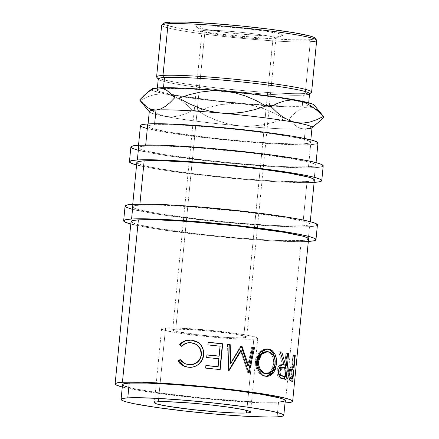 <?xml version="1.0" encoding="UTF-8"?>
<svg xmlns="http://www.w3.org/2000/svg" width="439" height="439" viewBox="0 0 439 439"><rect width="100%" height="100%" fill="white"/><g stroke="black" fill="none" stroke-linecap="round" stroke-linejoin="round"><path stroke-width="0.33" stroke-dasharray="2.19 1.65" d="M272.926 38.956A37.167 2.508 5.6 0 1 233.493 36.596A37.167 2.508 5.6 0 1 202.225 31.334A37.167 2.508 5.6 0 1 205.051 30.329L199.536 25.89A43.604 2.941 -174.4 0 0 196.222 27.07A43.604 2.941 -174.4 0 0 232.9 33.243A43.604 2.941 -174.4 0 0 279.166 36.014L272.926 38.956L243.618 337.876A37.167 2.508 5.6 0 1 202.05 335.281A37.167 2.508 5.6 0 1 172.692 329.936A37.167 2.508 5.6 0 1 175.743 329.245L205.051 30.329A37.167 2.508 -174.4 0 0 202 31.015A37.167 2.508 -174.4 0 0 231.358 36.36A37.167 2.508 -174.4 0 0 272.926 38.956A37.167 2.508 -174.4 0 0 275.977 38.27A37.167 2.508 -174.4 0 0 246.619 32.925A37.167 2.508 -174.4 0 0 205.051 30.329L175.743 329.245L189.632 329.486L217.486 331.862L236.259 334.403L244.079 335.994L246.663 337.212L243.618 337.876L229.723 337.635L201.874 335.259L178.591 331.889L173.29 330.457L172.697 329.909L175.743 329.245A37.167 2.508 5.6 0 1 217.31 331.84A37.167 2.508 5.6 0 1 246.669 337.185A37.167 2.508 5.6 0 1 243.618 337.876L272.926 38.956L279.166 36.014L269.53 36.02L255.3 35.257L230.19 32.947L202.878 28.996L196.656 27.317L195.959 26.669L199.536 25.89L209.167 25.885L223.402 26.647L248.507 28.958L264.042 30.933L279.709 33.808L282.041 34.593L282.738 35.235L279.166 36.014A43.604 2.941 -174.4 0 0 282.414 35.521A43.604 2.941 -174.4 0 0 250.779 29.221A43.604 2.941 -174.4 0 0 199.536 25.89L205.051 30.329A37.167 2.508 5.6 0 1 248.726 33.166A37.167 2.508 5.6 0 1 275.692 38.539A37.167 2.508 5.6 0 1 272.926 38.956M132.474 222.787L137.253 224.395L156.026 228.209L201.073 234.311L235.705 237.729L267.922 240.007L281.553 240.599L301.258 240.583L285.339 402.958L301.258 240.583A89.194 6.014 -174.4 0 0 308.579 238.937M122.519 384.63A81.764 5.509 -174.4 0 0 187.102 396.384A81.764 5.509 -174.4 0 0 278.551 402.097L277.102 416.858L278.551 402.097A81.764 5.509 -174.4 0 0 285.262 400.582L283.429 401.537M165.558 327.955A48.312 3.26 -174.4 0 0 161.596 328.844A48.312 3.26 -174.4 0 0 199.756 335.797A48.312 3.26 -174.4 0 0 253.797 339.166L246.811 410.438L253.797 339.166L256.678 338.837L257.759 338.304L256.985 337.591L254.395 336.724L244.232 334.655L210.462 330.364L176.237 327.944L165.558 327.955L162.677 328.284L161.601 328.816L162.37 329.53L164.96 330.397L175.128 332.466L199.531 335.769L227.353 338.332L243.124 339.177L253.797 339.166A48.312 3.26 -174.4 0 0 257.764 338.277A48.312 3.26 -174.4 0 0 219.599 331.324A48.312 3.26 -174.4 0 0 165.558 327.955L158.325 401.762L165.558 327.955M130.795 224.022A96.629 6.514 5.6 0 0 218.809 236.676A96.629 6.514 5.6 0 0 308.046 241.445L308.337 241.428A96.629 6.514 5.6 0 1 308.046 241.445L309.495 226.683A96.629 6.514 -174.4 0 0 317.424 224.9L315.262 226.025L309.495 226.683L308.046 241.445L298.893 241.675L271.928 240.819L255.158 239.771L218.243 236.621L165.086 230.272L150.709 228.039L130.372 223.906M136.584 164.976A96.629 6.514 5.6 0 0 224.598 177.63A96.629 6.514 5.6 0 0 313.836 182.399L314.126 182.383A96.629 6.514 5.6 0 1 313.836 182.399L315.284 167.638A96.629 6.514 -174.4 0 0 323.214 165.854L321.052 166.979L315.284 167.638L313.836 182.399L304.682 182.629L277.717 181.773L260.947 180.725L224.033 177.576L170.875 171.226L156.498 168.993L136.161 164.861M158.265 78.888A76.018 5.125 -174.4 0 0 218.315 89.825A76.018 5.125 -174.4 0 0 303.344 95.131L302.257 106.2A76.018 5.125 5.6 0 1 272.652 105.645A76.018 5.125 5.6 0 1 183.513 96.47A76.018 5.125 5.6 0 1 171.545 94.418A76.018 5.125 5.6 0 1 157.178 89.962A76.018 5.125 5.6 0 1 163.132 88.574A76.018 5.125 5.6 0 1 163.418 88.557L158.88 89.073L157.189 89.913L158.402 91.038L162.474 92.404L178.47 95.653L216.866 100.855L246.383 103.769L285.454 106.216L302.257 106.2L306.79 105.684L308.485 104.844L307.273 103.719L296.424 100.794L275.89 97.348L248.803 93.902L205.024 89.874L180.215 88.541L163.418 88.557L163.5 87.712L163.418 88.557A76.018 5.125 5.6 0 1 215.203 90.648A76.018 5.125 5.6 0 1 231.655 92.113A76.018 5.125 5.6 0 1 292.001 99.944A76.018 5.125 5.6 0 1 308.496 104.795A76.018 5.125 5.6 0 1 302.257 106.2L303.344 95.131L305.22 93.502L310.285 41.837L308.771 39.773A76.018 5.125 -174.4 0 0 314.867 38.012M311.613 92.064A77.879 5.252 5.6 0 1 305.22 93.502A77.879 5.252 -174.4 0 0 311.399 92.399M161.662 25.199A77.879 5.252 -174.4 0 0 223.177 36.399A77.879 5.252 -174.4 0 0 310.285 41.837A77.879 5.252 -174.4 0 0 316.678 40.399M163.879 23.223L163.698 23.486L164.91 24.611L175.765 27.536L196.293 30.982L223.38 34.429L267.159 38.456L291.968 39.79L308.771 39.773L310.285 41.837L305.22 93.502L303.344 95.131A76.018 5.125 -174.4 0 0 309.583 93.727M149.293 111.544A81.764 5.509 -174.4 0 0 165.305 116.439A81.764 5.509 -174.4 0 0 239.968 125.933A81.764 5.509 -174.4 0 0 305.33 129.011L303.881 143.772A81.764 5.509 5.6 0 1 212.432 138.065A81.764 5.509 5.6 0 1 147.844 126.306A81.764 5.509 5.6 0 1 154.555 124.791L162.304 124.599L185.121 125.324L214.644 127.409L246.394 130.542L275.522 134.246L297.609 137.956L304.896 139.635L309.275 141.106L310.582 142.313L308.76 143.213L303.881 143.772L296.133 143.965L273.316 143.24L243.788 141.155L212.042 138.022L170.749 132.43L153.54 128.934L149.161 127.458L147.855 126.251L149.677 125.351L154.555 124.791L154.66 123.727L154.555 124.791A81.764 5.509 5.6 0 1 246.005 130.504A81.764 5.509 5.6 0 1 310.592 142.263A81.764 5.509 5.6 0 1 303.881 143.772L305.33 129.011A81.764 5.509 -174.4 0 0 312.036 127.502M140.447 125.576A89.194 6.014 -174.4 0 0 210.901 138.406A89.194 6.014 -174.4 0 0 310.669 144.634L308.496 166.776A89.194 6.014 5.6 0 1 208.734 160.548A89.194 6.014 5.6 0 1 138.28 147.718A89.194 6.014 5.6 0 1 145.6 146.072L145.704 144.991L145.6 146.072A89.194 6.014 5.6 0 1 245.363 152.3A89.194 6.014 5.6 0 1 315.817 165.13A89.194 6.014 5.6 0 1 308.496 166.776L310.669 144.634A89.194 6.014 -174.4 0 0 317.99 142.988M136.831 162.479A89.194 6.014 -174.4 0 0 207.285 175.309A89.194 6.014 -174.4 0 0 307.048 181.537L302.707 225.822A89.194 6.014 5.6 0 1 202.944 219.593A89.194 6.014 5.6 0 1 132.49 206.764A89.194 6.014 5.6 0 1 139.805 205.117L139.915 204.036L139.805 205.117A89.194 6.014 5.6 0 1 239.573 211.346A89.194 6.014 5.6 0 1 310.027 224.175A89.194 6.014 5.6 0 1 302.707 225.822L307.048 181.537A89.194 6.014 -174.4 0 0 314.368 179.891M146.659 128.446L165.432 132.26L193.912 136.381L245.116 141.781L277.327 144.058L302.213 144.843L310.669 144.634L315.992 144.025L317.99 142.993M313.676 104.636L314.198 105.409L313.331 106.046L302.872 107.939L298.229 110.463L293.576 114.228L288.944 118.98L292.681 123.222L296.676 126.492L300.88 128.49L305.33 129.011A81.764 5.509 5.6 0 1 239.968 125.933L251.3 126.158L262.604 124.895L273.788 122.338L284.691 118.777A92.914 6.261 -174.4 0 0 285.899 118.837A92.914 6.261 -174.4 0 0 288.944 118.98L292.681 123.222L296.676 126.492L300.88 128.49L305.33 129.011L309.956 127.941L314.598 125.417L317.051 123.568M322.972 115.764L320.141 112.658L316.151 109.388L311.948 107.39L307.498 106.869L296.577 107.045L281.317 106.556L242.141 103.791L230.815 103.56L219.505 104.828L208.322 107.379L197.424 110.941A92.914 6.261 5.6 0 1 192.562 110.326A92.914 6.261 -174.4 0 0 197.424 110.941L207.4 116.362L217.766 120.824L228.62 124.1L239.968 125.933A81.764 5.509 5.6 0 1 165.305 116.439L172.132 116.939L179.002 115.934L185.845 113.641L192.562 110.326L186.751 104.658L180.67 99.944L174.256 96.404L167.478 94.297L153.902 91.021L151.998 90.121L151.471 89.347L151.674 89.057M151.685 89.046A81.764 5.509 -174.4 0 0 151.647 89.825A81.764 5.509 -174.4 0 0 167.478 94.297A81.764 5.509 -174.4 0 0 172.242 95.159A81.764 5.509 -174.4 0 0 182.487 96.816A81.764 5.509 -174.4 0 0 242.141 103.791A81.764 5.509 -174.4 0 0 271.895 106.051A81.764 5.509 -174.4 0 0 307.498 106.869L302.872 107.939L298.229 110.463L293.576 114.228L288.944 118.98A92.914 6.261 5.6 0 1 285.899 118.837A92.914 6.261 5.6 0 1 284.691 118.777L274.715 113.355L264.344 108.899L253.495 105.623L242.141 103.791L200.475 99.302L167.478 94.297L160.658 93.803L153.787 94.808L146.939 97.101L140.228 100.416A92.914 6.261 5.6 0 1 139.624 99.999A92.914 6.261 -174.4 0 0 140.228 100.416L146.033 106.084L152.113 110.798L158.534 114.338L165.305 116.439A81.764 5.509 5.6 0 1 149.441 111.929L149.276 111.725M316.151 109.388L311.948 107.39L307.498 106.869A81.764 5.509 -174.4 0 0 311.849 106.414A81.764 5.509 -174.4 0 0 314.061 104.97M156.004 110.03L151.532 109.503M165.305 116.439L172.132 116.939L179.002 115.934L185.845 113.641L192.562 110.326L186.751 104.658L180.67 99.944L174.256 96.404L167.478 94.297L160.658 93.803L153.787 94.808L146.939 97.101L140.228 100.416L146.033 106.084L152.113 110.798L158.534 114.338L165.305 116.439M239.968 125.933L251.3 126.158L262.604 124.895L273.788 122.338L284.691 118.777L274.715 113.355L264.344 108.899L253.495 105.623L242.141 103.791L230.815 103.56L219.505 104.828L208.322 107.379L197.424 110.941L207.4 116.362L217.766 120.824L228.62 124.1L239.968 125.933M305.33 129.011L309.956 127.941L314.598 125.417M156.739 77.231A77.879 5.252 -174.4 0 0 220.685 88.349A77.879 5.252 -174.4 0 0 305.22 93.502A77.879 5.252 5.6 0 1 218.112 88.063A77.879 5.252 5.6 0 1 156.597 76.863M163.901 23.207A76.018 5.125 -174.4 0 0 221.245 34.187A76.018 5.125 -174.4 0 0 308.771 39.773L313.303 39.258L314.999 38.418L314.889 38.034M303.344 95.131A76.018 5.125 5.6 0 1 220.822 90.099A76.018 5.125 5.6 0 1 158.402 79.25L158.249 79.064M310.285 41.837A77.879 5.252 5.6 0 1 220.625 36.108A77.879 5.252 5.6 0 1 161.876 24.864M138.263 163.742L143.043 165.349L150.994 167.177L175.084 171.221L206.862 175.265L241.494 178.684L273.711 180.961L298.597 181.746L307.048 181.537L312.37 180.928L314.368 179.897M130.877 146.994A96.629 6.514 -174.4 0 0 207.208 160.893A96.629 6.514 -174.4 0 0 315.284 167.638L306.126 167.868L279.166 167.012L225.481 162.814L172.324 156.465L157.947 154.232L137.61 150.1M308.496 166.776L288.785 166.793L275.154 166.2L242.943 163.923L208.311 160.504L163.259 154.402L144.491 150.588L139.712 148.98L138.285 147.663L140.277 146.681L145.6 146.072L165.305 146.055L194.417 147.619L245.785 152.349L290.832 158.446L309.605 162.26L314.384 163.868L315.806 165.185L313.819 166.167L308.496 166.776M131.041 221.525A89.194 6.014 -174.4 0 0 201.496 234.355A89.194 6.014 -174.4 0 0 301.258 240.583L306.581 239.974L308.579 238.942M125.088 206.039A96.629 6.514 -174.4 0 0 201.419 219.939A96.629 6.514 -174.4 0 0 309.495 226.683L300.336 226.914L273.376 226.058L219.692 221.86L166.535 215.511L152.157 213.277L131.821 209.145M302.707 225.822L282.996 225.838L269.365 225.245L237.153 222.968L202.522 219.549L157.469 213.447L138.702 209.633L133.922 208.026L132.496 206.709L134.488 205.726L139.805 205.117L159.516 205.101L188.627 206.665L239.996 211.395L285.043 217.492L303.815 221.305L308.595 222.913L310.016 224.23L308.03 225.212L302.707 225.822M266.347 351.655L268.657 352.171L271.264 354.196L272.262 355.733L273.541 359.525L273.651 363.849L275.072 363.904L273.651 363.849L272.712 368.019L270.77 371.323L268.081 373.26L265.749 373.671L271.05 370.988L273.651 363.849C273.974 357.088 271.807 353.055 267.142 351.738L266.226 351.655M278.518 370.966L278.556 373.496L278.518 370.966M281.163 367.163L284.51 367.827L283.665 376.437L284.51 367.827L286.162 367.931L281.426 367.169M278.853 368.908L278.331 370.955L278.891 368.831M289.619 369.309L287.957 373.134L288.846 373.199L287.957 373.134L289.005 377.792M289.224 377.913L288.313 376.975L287.946 375.307L288.028 372.568L288.697 370.203L289.784 369.281L291.529 369.841L290.684 378.451L291.529 369.841L293.329 369.989L289.97 369.287M185.785 363.964L182.278 361.72L180.676 359.706L180.385 359.909L180.676 359.706L185.335 363.794M195.333 343.929L191.174 342.859L195.333 343.929M196.332 344.461L198.801 346.536M189.906 342.821L191.174 342.859C187.59 342.596 184.523 343.792 181.976 346.459L183.936 344.774L186.185 343.556L189.906 342.821M181.614 346.113L181.976 346.459L181.614 346.113M199.388 343.419L198.154 342.453L201.331 345.641L199.388 343.419M201.989 346.695L201.331 345.641C203.246 348.5 204.014 351.672 203.636 355.151L203.35 350.168L201.989 346.695M203.449 356.495L203.636 355.151C203.235 362.581 195.827 368.337 188.786 367.366L194 366.911L198.697 364.441L202.132 360.326L203.449 356.495M188.007 367.284L184.649 366.422L188.007 367.284M205.639 368.233A87.339 5.888 5.6 0 1 219.873 369.698L220.175 369.605L219.873 369.698A87.339 5.888 -174.4 0 0 205.639 368.233L205.639 368.233M218.666 358.861L217.887 366.806L218.666 358.861A87.339 5.888 -174.4 0 0 206.676 357.637A87.339 5.888 5.6 0 1 218.666 358.861L218.666 358.861M219.895 346.278L218.924 356.21L219.895 346.278A87.339 5.888 -174.4 0 0 207.91 345.049A87.339 5.888 5.6 0 1 219.895 346.278L220.153 346.173L219.895 346.278M248.167 373.139L248.419 371.959L248.167 373.139A87.339 5.888 -174.4 0 0 247.881 373.101A87.339 5.888 5.6 0 1 248.167 373.139L249.072 373.117L248.167 373.139M240.528 350.673L247.881 373.101L240.528 350.673M228.565 370.681L228.719 370.423L228.565 370.681A87.339 5.888 -174.4 0 0 228.242 370.642A87.339 5.888 5.6 0 1 228.565 370.681L229.048 370.604L228.565 370.681M227.512 344.434L228.242 370.642L227.512 344.434L227.918 344.352L227.512 344.434A87.339 5.888 -174.4 0 1 227.923 344.483A87.339 5.888 -174.4 0 0 227.512 344.434M240.726 346.009L230.25 363.547L240.726 346.009L241.417 345.959L240.726 346.009A87.339 5.888 -174.4 0 1 241.203 346.064L241.203 346.064A87.339 5.888 -174.4 0 0 240.726 346.009M251.618 347.43L247.678 365.775L251.618 347.43L252.54 347.414L251.618 347.43A87.339 5.888 -174.4 0 1 252.513 347.551A87.339 5.888 -174.4 0 0 251.618 347.43M266.429 376.338L264.821 376.261C259.542 375.779 254.604 368.403 255.602 361.094L256.634 361.088L255.602 361.094L259.186 352.462L266.182 348.978L266.78 349.016L263.378 349.455L259.696 351.93L256.903 355.985L256.052 358.46L255.514 362.444L255.882 366.472L257.847 371.251L261.018 374.708L263.85 376.047L266.725 376.311M282.112 378.791A87.339 5.888 5.6 0 1 284.395 379.323L284.423 379.044L284.395 379.323L286.074 379.433L284.395 379.323A87.339 5.888 -174.4 0 0 282.112 378.791L279.242 377.82L281.415 378.627L283.737 378.89L282.112 378.791M278.968 377.617L279.242 377.82C277.547 376.53 276.811 374.16 277.031 370.697L277.41 375.076L278.968 377.617M277.135 369.885L278.765 365.846L281.75 364.573L280.472 364.694L279.177 365.424L277.744 367.608L277.135 369.885M282.568 364.683L278.699 351.738A87.339 5.888 -174.4 0 1 280.28 352.045A87.339 5.888 -174.4 0 0 278.699 351.738L282.568 364.683L281.756 364.573L282.557 364.683M283.868 364.76L280.653 353.17L283.868 364.76M285.937 353.252L284.768 365.177L285.937 353.252L287.589 353.362L285.937 353.252A87.339 5.888 -174.4 0 1 286.93 353.494L285.778 365.243L286.93 353.494A87.339 5.888 -174.4 0 0 285.937 353.252M284.675 376.503L285.531 367.778L284.675 376.503M279.22 374.835L278.781 374.099M289.778 380.86A87.339 5.888 5.6 0 1 290.903 381.299L290.958 380.756L290.903 381.299L292.714 381.453L290.903 381.299A87.339 5.888 -174.4 0 0 289.778 380.86L288.171 379.933L289.778 380.86L291.567 381.003L289.778 380.86M288.017 379.73L288.171 379.933C287.216 378.637 286.876 376.3 287.144 372.92L287.194 377.216L288.017 379.73M287.216 372.272L287.144 372.92C287.55 369.468 288.341 367.448 289.515 366.856L288.039 368.804L287.216 372.272M291.364 367.031L289.515 366.856L291.26 366.993M292.956 355.272L291.787 367.191L292.956 355.272L294.761 355.414L292.956 355.272A87.339 5.888 -174.4 0 1 293.433 355.469L292.281 367.234L293.433 355.469A87.339 5.888 -174.4 0 0 292.956 355.272M291.178 378.495L292.061 369.479L291.178 378.495M285.339 402.958L265.628 402.975L251.997 402.382L202.439 398.508L153.376 392.642L140.101 390.584L122.283 387.017A89.194 6.014 5.6 0 0 203.301 398.59A89.194 6.014 5.6 0 0 285.026 402.975M122.525 384.575L123.831 385.782M128.21 387.253L135.503 388.932L157.585 392.642L202.56 398.014L247.991 401.564L270.803 402.289L278.551 402.097M188.43 367.213L188.786 367.366L188.43 367.213M181.433 346.283L181.976 346.459L181.433 346.283M190.817 342.7L191.174 342.859L190.817 342.7M180.133 359.536L180.676 359.706L180.133 359.536M228.724 370.565L228.242 370.642L228.724 370.565M248.781 373.079L247.881 373.101L248.781 373.079M241.905 346.02L241.203 346.064L241.905 346.02M264.821 376.261L266.078 376.289L264.821 376.261M287.572 353.532L286.93 353.494L287.572 353.532M278.699 351.738L280.197 351.809L278.699 351.738M278.535 370.768L277.031 370.697L278.535 370.768M280.806 377.908L279.242 377.82L280.806 377.908M294.745 355.579L293.433 355.469L294.745 355.579M291.271 366.988L289.515 366.856L291.271 366.988M288.862 373.04L287.144 372.92L288.862 373.04M289.921 380.064L288.171 379.933L289.921 380.064M202.225 31.334L196.222 27.07M202 31.015L172.692 329.936M161.596 328.844L154.358 402.651M308.496 104.795L308.694 102.775M310.823 139.871L310.592 142.263M315.817 165.13L316.064 162.633M310.027 224.175L310.274 221.679M132.49 206.764L132.732 204.272M138.28 147.718L138.521 145.227M147.844 126.306L148.08 123.913M157.178 89.962L157.376 87.943M257.764 338.277L250.526 412.084M184.901 366.521L184.402 366.335M265.749 376.355L267.038 376.388M266.182 348.978L267.395 349M281.75 364.573L283.325 364.661M290.239 366.768L292.001 366.9M275.977 38.27L246.669 337.185M275.692 38.539L282.414 35.521"/><path stroke-width="0.66" d="M122.437 382.254A89.194 6.014 5.6 0 1 222.205 388.482A89.194 6.014 5.6 0 1 292.659 401.312A89.194 6.014 5.6 0 1 285.339 402.958L285.026 402.975A89.194 6.014 5.6 0 0 285.339 402.958L290.662 402.349L292.648 401.367L291.227 400.05L286.447 398.442L267.675 394.628L239.195 390.507L205.337 386.704L171.259 383.801L142.148 382.237L122.437 382.254L138.362 219.879L122.437 382.254L117.114 382.863L115.128 383.845L116.554 385.162L122.283 387.017A89.194 6.014 5.6 0 1 115.117 383.9A89.194 6.014 5.6 0 1 122.437 382.254M292.659 401.312L308.579 238.937A89.194 6.014 -174.4 0 0 238.125 226.107A89.194 6.014 -174.4 0 0 138.362 219.879L133.039 220.488L131.052 221.47L132.474 222.787M291.26 366.993L291.364 367.031A87.339 5.888 -174.4 0 1 291.787 367.191L293.592 367.339L294.761 355.414A89.194 6.014 5.6 0 1 295.249 355.617L292.714 381.453A89.194 6.014 -174.4 0 0 291.567 381.003L290.13 380.273L289.339 379L288.802 376.338L288.928 372.453L289.767 368.93L290.503 367.619L291.545 366.916L293.159 367.174A89.194 6.014 5.6 0 1 293.592 367.339L294.761 355.414A89.194 6.014 5.6 0 1 295.249 355.617L294.745 355.579L295.249 355.617L292.714 381.453A89.194 6.014 5.6 0 0 291.567 381.003L289.921 380.064C288.95 378.764 288.599 376.421 288.862 373.04C289.263 369.611 290.069 367.591 291.271 366.988L293.159 367.174A89.194 6.014 5.6 0 1 293.592 367.339L291.787 367.191A87.339 5.888 -174.4 0 0 291.364 367.031L290.953 366.894M288.604 353.604L286.074 379.433A89.194 6.014 -174.4 0 0 283.737 378.89L280.252 377.452L278.93 375.153L278.507 373.046L278.792 369.161L279.253 367.679L280.713 365.506L282.036 364.776L284.176 364.776L280.197 351.809A89.194 6.014 5.6 0 1 281.843 352.127L285.559 365.083A89.194 6.014 5.6 0 1 286.42 365.281L287.589 353.362A89.194 6.014 5.6 0 1 288.604 353.604L287.572 353.532L288.604 353.604L286.074 379.433A89.194 6.014 5.6 0 0 283.737 378.89L280.806 377.908C279.072 376.618 278.315 374.237 278.535 370.768L280.285 365.939L283.309 364.65L284.176 364.776L282.557 364.683L284.176 364.776L280.197 351.809A89.194 6.014 5.6 0 1 281.843 352.127L280.307 352.051A87.339 5.888 -174.4 0 0 280.28 352.045A87.339 5.888 -174.4 0 1 280.307 352.051L280.653 353.17L280.307 352.051L281.843 352.127L285.559 365.083A89.194 6.014 5.6 0 1 286.42 365.281L284.768 365.177A87.339 5.888 -174.4 0 0 283.923 364.985L285.559 365.083L283.923 364.985A87.339 5.888 -174.4 0 1 284.768 365.177L286.42 365.281L287.589 353.362A89.194 6.014 5.6 0 1 288.604 353.604M267.055 376.388L264.102 375.751L262.193 374.73L258.95 371.257L256.936 366.472L256.552 362.444L257.095 358.454L257.956 355.974L260.81 351.924L264.558 349.471L267.598 349.01L270.495 349.653L272.229 350.679L274.924 354.125L276.422 358.844L276.63 362.823L275.412 369.259L273.129 373.386L269.886 375.861L267.055 376.388M230.76 363.476L241.417 345.959A89.194 6.014 5.6 0 1 241.905 346.02L248.556 365.747L252.54 347.414A89.194 6.014 5.6 0 1 254.554 347.688L249.072 373.117A89.194 6.014 -174.4 0 0 248.781 373.079L241.225 350.624L229.048 370.604A89.194 6.014 -174.4 0 0 228.724 370.565L227.918 344.352A89.194 6.014 5.6 0 1 230.19 344.61L230.76 363.476L230.25 363.547L229.729 344.686A87.339 5.888 -174.4 0 0 227.923 344.483A87.339 5.888 -174.4 0 1 229.729 344.686L230.25 363.547L230.76 363.476L230.19 344.61L229.729 344.686L230.19 344.61A89.194 6.014 5.6 0 0 227.918 344.352L228.724 370.565A89.194 6.014 5.6 0 1 229.048 370.604L241.225 350.624L240.528 350.673L228.565 370.681L240.528 350.673L241.225 350.624L248.781 373.079A89.194 6.014 5.6 0 1 249.072 373.117L254.554 347.688L253.588 347.704A87.339 5.888 -174.4 0 0 252.513 347.551A87.339 5.888 -174.4 0 1 253.588 347.704L248.419 371.959L253.588 347.704L254.554 347.688A89.194 6.014 5.6 0 0 252.54 347.414L248.556 365.747L247.678 365.775L241.203 346.064L247.678 365.775L248.556 365.747L241.905 346.02L241.203 346.064L241.905 346.02A89.194 6.014 5.6 0 0 241.417 345.959L230.76 363.476M222.71 343.775L220.175 369.605A89.194 6.014 -174.4 0 0 205.633 368.107L205.896 365.457A89.194 6.014 5.6 0 1 218.139 366.708L218.918 358.762A89.194 6.014 -174.4 0 0 206.676 357.511L206.934 354.86A89.194 6.014 5.6 0 1 219.176 356.111L220.153 346.173A89.194 6.014 -174.4 0 0 207.91 344.922L208.168 342.272A89.194 6.014 5.6 0 1 222.71 343.775L222.408 343.869A87.339 5.888 -174.4 0 0 208.168 342.398L207.921 344.922L208.168 342.398A87.339 5.888 -174.4 0 1 222.408 343.869L219.884 369.572L222.408 343.869L222.71 343.775L220.175 369.605A89.194 6.014 5.6 0 0 205.633 368.107L205.896 365.457A89.194 6.014 5.6 0 1 218.139 366.708L217.887 366.806A87.339 5.888 -174.4 0 0 205.896 365.583A87.339 5.888 -174.4 0 1 217.887 366.806L218.918 358.762A89.194 6.014 5.6 0 0 206.676 357.511L206.934 354.86A89.194 6.014 5.6 0 1 219.176 356.111L218.924 356.21A87.339 5.888 -174.4 0 0 206.934 354.986A87.339 5.888 -174.4 0 1 218.924 356.21L220.153 346.173A89.194 6.014 5.6 0 0 207.91 344.922L208.168 342.272A89.194 6.014 5.6 0 1 222.71 343.775M178.453 361.615L178.047 360.94L180.133 359.536L181.773 361.549L183.853 363.097L186.251 364.101L189.922 364.617L193.176 364.167L197.127 362.202L198.746 360.682L200.003 358.855L201.111 355.727L201.281 352.396L200.842 350.207L198.609 346.393L195.064 343.775L191.909 342.832L188.227 342.749L185.719 343.386L183.425 344.604L181.433 346.283L179.644 344.604L181.998 342.42L184.797 340.894L187.876 340.104L192.523 340.236L196.743 341.602L199.202 343.276L201.194 345.504L203.262 350.037L203.57 355.019L202.039 360.189L198.543 364.299L196.282 365.769L193.747 366.763L191.102 367.224L187.634 367.125L182.404 365.385L179.935 363.459L178.453 361.615M127.782 397.877A81.764 5.509 5.6 0 1 219.231 403.589A81.764 5.509 5.6 0 1 283.813 415.343A81.764 5.509 5.6 0 1 277.102 416.858L269.354 417.05L246.542 416.326L217.014 414.24L185.269 411.107L156.136 407.403L134.054 403.693L126.767 402.014L122.382 400.544L121.076 399.336L122.898 398.436L127.782 397.877L135.53 397.685L158.342 398.409L187.87 400.494L219.615 403.628L248.748 407.332L270.83 411.041L278.117 412.72L282.502 414.191L283.808 415.398L281.981 416.298L277.102 416.858A81.764 5.509 5.6 0 1 185.653 411.145A81.764 5.509 5.6 0 1 121.071 399.391A81.764 5.509 5.6 0 1 127.782 397.877L129.225 383.115L127.782 397.877M283.813 415.343L285.262 400.582A81.764 5.509 -174.4 0 0 220.68 388.828A81.764 5.509 -174.4 0 0 129.225 383.115A81.764 5.509 -174.4 0 0 122.519 384.63L121.071 399.391M246.559 412.973A48.312 3.26 5.6 0 1 192.523 409.603A48.312 3.26 5.6 0 1 154.358 402.651A48.312 3.26 5.6 0 1 158.325 401.762A48.312 3.26 5.6 0 1 212.361 405.131A48.312 3.26 5.6 0 1 250.526 412.084A48.312 3.26 5.6 0 1 246.559 412.973L246.811 410.438L246.559 412.973L249.445 412.644L250.521 412.111L249.747 411.398L242.855 409.538L229.806 407.348L212.591 405.159L193.829 403.309L168.999 401.751L158.325 401.762L155.439 402.091L154.363 402.623L155.132 403.337L157.722 404.204L167.89 406.273L192.293 409.576L220.115 412.139L235.886 412.984L246.559 412.973M315.976 239.661L317.424 224.9A96.629 6.514 -174.4 0 0 241.099 211A96.629 6.514 -174.4 0 0 133.022 204.256L131.574 219.017A96.629 6.514 5.6 0 1 239.65 225.761A96.629 6.514 5.6 0 1 315.976 239.661A96.629 6.514 5.6 0 1 308.337 241.428M321.765 180.616L323.214 165.854A96.629 6.514 -174.4 0 0 246.888 151.954A96.629 6.514 -174.4 0 0 138.812 145.21L137.363 159.972A96.629 6.514 5.6 0 1 245.439 166.716A96.629 6.514 5.6 0 1 321.765 180.616A96.629 6.514 5.6 0 1 314.126 182.383M316.535 40.026L314.867 38.012A76.018 5.125 -174.4 0 0 252.447 27.158A76.018 5.125 -174.4 0 0 169.931 22.131L168.055 23.761A77.879 5.252 5.6 0 1 252.59 28.914A77.879 5.252 5.6 0 1 316.535 40.026A77.879 5.252 5.6 0 1 310.285 41.837M309.374 94.056L311.399 92.399A77.879 5.252 -174.4 0 0 252.65 81.149A77.879 5.252 -174.4 0 0 162.99 75.426L164.504 77.483A76.018 5.125 5.6 0 1 252.024 83.075A76.018 5.125 5.6 0 1 309.374 94.056A76.018 5.125 5.6 0 1 303.344 95.131M308.694 102.775L309.583 93.727A76.018 5.125 -174.4 0 0 249.533 82.79A76.018 5.125 -174.4 0 0 164.504 77.483L162.99 75.426A77.879 5.252 5.6 0 1 250.093 80.864A77.879 5.252 5.6 0 1 311.613 92.064L316.678 40.399A77.879 5.252 -174.4 0 0 255.158 29.199A77.879 5.252 -174.4 0 0 168.055 23.761L162.99 75.426L168.055 23.761A77.879 5.252 -174.4 0 0 161.662 25.199L156.597 76.863A77.879 5.252 5.6 0 1 162.99 75.426A77.879 5.252 -174.4 0 0 156.739 77.231L158.402 79.25A76.018 5.125 5.6 0 1 164.504 77.483L163.5 87.712L164.504 77.483A76.018 5.125 -174.4 0 0 158.265 78.888L157.376 87.943M310.823 139.871L312.036 127.502A81.764 5.509 -174.4 0 0 296.023 122.602A81.764 5.509 -174.4 0 0 221.36 113.108A81.764 5.509 -174.4 0 0 156.004 110.03L154.66 123.727L156.004 110.03A81.764 5.509 -174.4 0 0 149.293 111.544L148.08 123.913M316.064 162.633L317.99 142.988A89.194 6.014 -174.4 0 0 247.536 130.158A89.194 6.014 -174.4 0 0 147.767 123.93L145.704 144.991L147.767 123.93A89.194 6.014 -174.4 0 0 140.447 125.576L138.521 145.227M310.274 221.679L314.368 179.891A89.194 6.014 -174.4 0 0 243.914 167.061A89.194 6.014 -174.4 0 0 144.151 160.833L139.915 204.036L144.151 160.833A89.194 6.014 -174.4 0 0 136.831 162.479L132.732 204.272M317.979 143.043L316.557 141.726L311.778 140.118L293.005 136.304L264.525 132.183L213.321 126.789L167.478 123.913L147.767 123.93L142.445 124.539L140.458 125.521L141.879 126.838L146.659 128.446M140.529 101.135L149.441 111.929A81.764 5.509 5.6 0 1 156.004 110.03A81.764 5.509 5.6 0 1 221.36 113.108L210.188 111.319L199.322 108.065L188.83 103.56L178.816 98.122A92.914 6.261 -174.4 0 0 174.557 97.924L169.937 102.66L165.256 106.452L160.608 108.971L156.004 110.03L151.532 109.503L147.334 107.5L143.366 104.252L139.624 99.999L146.45 93.331L148.92 91.471L153.568 88.947L158.172 87.888L163.039 87.718L184.358 88.201L202.928 89.309L223.533 90.966L255.174 94.231L274.666 96.712L298.196 100.46L311.772 103.736L313.676 104.636L314.198 105.409M151.471 89.347L152.344 88.711L158.172 87.888L162.644 88.415L166.847 90.418L170.809 93.672L174.557 97.924A92.914 6.261 5.6 0 1 178.816 98.122L189.67 94.572L200.722 92.036L212.021 90.752L223.533 90.966L234.706 92.761L245.571 96.015L256.063 100.515L266.078 105.958L255.224 109.503L244.172 112.044L232.873 113.328L221.36 113.108A81.764 5.509 5.6 0 1 296.023 122.602L289.356 120.538L282.925 117.021L276.773 112.263L270.945 106.573A92.914 6.261 -174.4 0 0 266.078 105.958L255.224 109.503L244.172 112.044L232.873 113.328L221.36 113.108L210.188 111.319L199.322 108.065L188.83 103.56L178.816 98.122L189.67 94.572L200.722 92.036L212.021 90.752L223.533 90.966L234.706 92.761L245.571 96.015L256.063 100.515L266.078 105.958A92.914 6.261 5.6 0 1 270.945 106.573L277.629 103.275L284.395 100.992L291.26 99.966L298.196 100.46A81.764 5.509 -174.4 0 0 223.533 90.966A81.764 5.509 -174.4 0 0 158.172 87.888A81.764 5.509 -174.4 0 0 151.685 89.046L146.45 93.331M311.816 127.853L319.252 121.652L323.883 116.9A92.914 6.261 -174.4 0 0 323.274 116.483L316.59 119.787L309.824 122.069L302.959 123.09L296.023 122.602A81.764 5.509 5.6 0 1 311.816 127.853A81.764 5.509 5.6 0 1 305.33 129.011M314.061 104.97A81.764 5.509 -174.4 0 0 298.196 100.46L304.864 102.517L311.289 106.035L317.446 110.798L323.274 116.483A92.914 6.261 5.6 0 1 323.883 116.9L314.061 104.97M151.532 109.503L147.334 107.5L143.366 104.252L139.624 99.999L144.239 95.258L148.92 91.471L153.568 88.947L158.172 87.888L162.644 88.415L166.847 90.418L170.809 93.672L174.557 97.924L169.937 102.66L165.256 106.452L160.608 108.971L156.004 110.03M314.598 125.417L319.252 121.652L323.883 116.9L320.141 112.658L316.151 109.388M296.023 122.602L289.356 120.538L282.925 117.021L276.773 112.263L270.945 106.573L277.629 103.275L284.395 100.992L291.26 99.966L298.196 100.46L304.864 102.517L311.289 106.035L317.446 110.798L323.274 116.483L316.59 119.787L309.824 122.069L302.959 123.09L296.023 122.602M314.999 38.418L313.786 37.293L309.714 35.927L293.713 32.678L269.442 29.166L240.583 25.923L211.538 23.448L186.729 22.115L169.931 22.131L165.393 22.647L163.698 23.486M161.876 24.864A77.879 5.252 5.6 0 1 168.055 23.761L169.931 22.131A76.018 5.125 -174.4 0 0 163.901 23.207L161.876 24.864M323.203 165.915L321.661 164.488L316.486 162.748L307.871 160.767L296.149 158.616L265.293 154.149L209.826 148.305L174.931 145.836L160.164 145.194L138.812 145.21L137.363 159.972A96.629 6.514 5.6 0 0 129.434 161.755A96.629 6.514 5.6 0 0 136.584 164.976L130.987 163.121L129.445 161.695L131.596 160.63L137.363 159.972L146.522 159.741L173.482 160.597L227.166 164.795L263.844 168.911L294.701 173.378L306.422 175.529L315.037 177.51L320.218 179.249L321.754 180.676L319.603 181.741L313.836 182.399M314.362 179.946L312.936 178.629L308.156 177.021L289.389 173.207L260.903 169.086L227.045 165.283L192.968 162.381L163.862 160.817L144.151 160.833L138.828 161.442L136.842 162.425L138.263 163.742M137.61 150.1L132.43 148.36L130.888 146.933L133.044 145.869L138.812 145.21A96.629 6.514 -174.4 0 0 130.877 146.994L129.434 161.755M317.413 224.96L315.871 223.533L310.697 221.794L302.081 219.813L290.36 217.662L259.504 213.195L204.036 207.351L169.141 204.881L154.374 204.239L133.022 204.256L131.574 219.017A96.629 6.514 5.6 0 0 123.644 220.801A96.629 6.514 5.6 0 0 130.795 224.022L125.197 222.167L123.655 220.74L125.806 219.676L131.574 219.017L140.732 218.787L167.693 219.643L221.377 223.841L258.055 227.956L288.911 232.423L300.633 234.574L309.248 236.555L314.428 238.295L315.965 239.721L313.814 240.786L308.046 241.445M308.573 238.992L307.146 237.675L302.367 236.067L283.599 232.253L238.547 226.156L187.179 221.426L158.073 219.862L138.362 219.879A89.194 6.014 -174.4 0 0 131.041 221.525L115.117 383.9M131.821 209.145L126.641 207.406L125.099 205.979L127.255 204.914L133.022 204.256A96.629 6.514 -174.4 0 0 125.088 206.039L123.644 220.801M274.935 364.99L274.946 359.579L273.64 355.782L271.373 353.033L268.399 351.771L265.096 352.04L261.979 353.9L260.678 355.392L258.922 359.212L258.494 363.569L258.807 365.731L260.47 369.578L263.126 372.316L264.662 373.172L267.06 373.71L269.403 373.298L270.847 372.519L273.651 369.128L274.935 364.99M286.162 367.931L282.129 367.317L280.428 368.908L279.83 371.603L280.329 374.182L281.311 375.4L283.023 376.025A89.194 6.014 5.6 0 1 285.317 376.541L286.162 367.931L285.317 376.541L283.665 376.437A87.339 5.888 -174.4 0 0 281.421 375.932L283.023 376.025C281.07 376.113 280.016 374.445 279.862 371.032L278.331 370.955L279.862 371.032L282.996 367.262L286.162 367.931M293.329 369.989L291.189 369.501L290.442 370.335L289.855 372.146L289.636 374.374L290.064 377.106L291.304 378.171A89.194 6.014 5.6 0 1 292.484 378.599L293.329 369.989L292.484 378.599L290.684 378.451A87.339 5.888 -174.4 0 0 289.526 378.034L291.304 378.171C290.195 378.286 289.658 376.646 289.691 373.26L288.846 373.199L289.691 373.26C290.327 369.962 291.167 368.716 292.209 369.523L293.329 369.989M267.444 351.683L266.226 351.655L260.459 354.278L257.468 361.368L258.544 361.368L261.584 354.295L267.472 351.683L268.399 351.771C273.157 353.088 275.379 357.137 275.072 363.904L272.427 371.043L267.049 373.71L266.253 373.627C261.128 372.277 258.56 368.189 258.544 361.368L257.468 361.368C257.474 368.189 259.981 372.267 264.997 373.6L267.044 373.71M278.556 373.496L281.421 375.932L283.023 376.025A89.194 6.014 5.6 0 1 285.317 376.541L283.665 376.437A87.339 5.888 -174.4 0 0 281.421 375.932L279.177 374.78M282.996 367.262L281.426 367.169L278.853 368.908M289.005 377.792L291.304 378.171A89.194 6.014 5.6 0 1 292.484 378.599L290.684 378.451A87.339 5.888 -174.4 0 0 289.526 378.034L288.911 377.727M289.619 369.309L292.209 369.523M198.801 346.536L200.98 350.349L201.402 352.533L201.265 354.624C199.877 361.374 195.734 364.688 188.83 364.573L185.34 363.794L180.133 359.536L178.047 360.94L178.629 361.116L180.676 359.706L178.629 361.116L180.473 363.629L184.654 366.428L178.629 361.116L184.402 366.335L188.43 367.213C195.564 368.217 203.191 362.444 203.57 355.019C203.943 351.54 203.153 348.368 201.194 345.504L198.121 342.431L191.058 340.049L185.285 341.065L182.542 342.59L180.231 344.78L181.976 346.459L180.231 344.78C183.244 341.361 186.976 339.835 191.42 340.209L198.154 342.453L195.849 341.224L191.058 340.049C186.52 339.671 182.712 341.185 179.644 344.604L181.433 346.283C184.029 343.627 187.157 342.431 190.817 342.7L196.145 344.346L200.244 348.753L201.386 354.761L201.227 355.864L200.14 358.992L198.905 360.825L195.465 363.514L193.445 364.315L190.252 364.776L185.785 363.964M185.335 363.794L189.187 364.732C195.942 364.831 200.008 361.511 201.386 354.761L200.371 348.835L196.332 344.461M266.78 349.016L267.335 349.082C272.992 350.739 275.577 355.744 275.088 364.096L276.537 364.161C277.02 355.804 274.37 350.788 268.591 349.109L267.395 349L260.283 352.462L256.634 361.088C255.624 368.392 260.706 375.8 266.078 376.289L267.033 376.388L273.459 372.969L276.537 364.161L275.088 364.096L272.284 372.59L266.429 376.338L268.553 375.817L271.736 373.331L272.987 371.427L274.682 366.719L275.204 361.418L274.984 358.784L273.524 354.07L270.89 350.635L269.195 349.614L266.363 348.983M265.787 373.677L263.438 373.145L259.921 370.362L257.72 365.725L257.402 362.466L257.841 359.212L259.57 355.387L262.324 352.764L263.905 352.018L266.38 351.661M284.423 379.044L284.675 376.503L284.423 379.044M285.531 367.778L285.778 365.243L285.531 367.778M278.781 374.099L278.469 373.166M278.886 368.842L279.95 367.492L281.169 367.163M290.958 380.756L291.178 378.495L290.958 380.756M292.061 369.479L292.281 367.234L292.061 369.479M289.427 369.369L290.431 369.386M285.251 400.637L283.951 399.43L279.566 397.959L262.363 394.463L236.253 390.683L205.216 387.198L173.981 384.537L147.295 383.104L129.225 383.115L124.347 383.675L122.525 384.575M123.831 385.782L128.21 387.253M278.551 402.097L283.429 401.537M291.364 367.031L293.159 367.174L291.364 367.031M184.901 366.521L184.402 366.335"/></g></svg>
